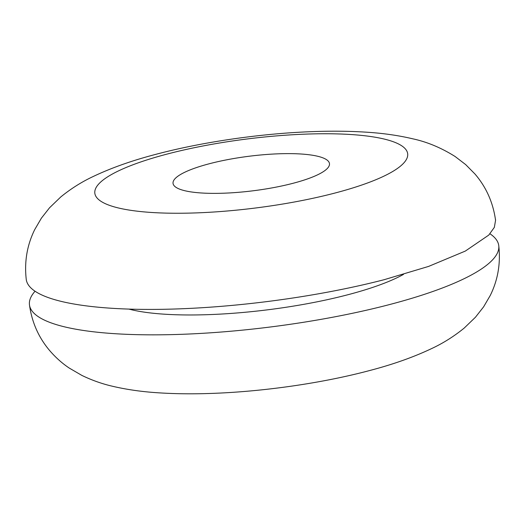 <?xml version="1.0" encoding="UTF-8"?>
<svg xmlns="http://www.w3.org/2000/svg" width="525" height="525" viewBox="0 0 525 525"><rect width="100%" height="100%" fill="white"/><g stroke="black" fill="none" stroke-linecap="round" stroke-linejoin="round"><path stroke-width="0.79" d="M495.383 218.964L495.593 220.139L494.34 227.371L488.768 235.082L465.314 251.081L428.584 266.418L384.031 279.733A236.506 52.152 172.8 0 1 62.613 301.724A236.506 52.152 172.8 0 1 61.051 301.35A236.506 52.152 172.8 0 1 26.25 279.431C24.248 261.719 27.07 245.109 34.716 229.602L41.39 218.164L49.553 207.769L60.762 196.96C70.934 188.665 81.788 181.834 93.306 176.452C111.313 167.902 131.985 160.578 155.308 154.481C202.742 141.822 262.192 133.291 314.344 131.558C332.548 130.928 349.637 131.125 365.617 132.136C382.535 133.153 398.245 135.378 412.748 138.81C427.186 141.921 441.322 147.833 455.162 156.542L465.655 164.581L474.961 173.998C486.216 187.117 493.08 202.506 495.541 220.159M210.21 163.518A78.835 17.384 172.8 0 1 312.552 155.249A78.835 17.384 172.8 0 1 329.47 163.616A78.835 17.384 172.8 0 1 278.027 186.743A78.835 17.384 172.8 0 1 189.952 191.743A78.835 17.384 172.8 0 1 173.04 183.376A78.835 17.384 172.8 0 1 210.21 163.518M489.976 233.789A236.506 52.152 172.8 0 1 498.75 245.575A236.506 52.152 172.8 0 1 387.247 305.163A236.506 52.152 172.8 0 1 73.336 328.742A236.506 52.152 172.8 0 1 64.26 326.78A236.506 52.152 172.8 0 1 29.466 304.861A236.506 52.152 172.8 0 1 35.05 291.237M403.495 274.398A157.671 34.768 172.8 0 1 141.501 311.712A157.671 34.768 172.8 0 1 128.888 309.087M118.027 207.874A157.671 34.768 172.8 0 1 169.162 153.536A157.671 34.768 172.8 0 1 384.484 139.125A157.671 34.768 172.8 0 1 333.349 193.463A157.671 34.768 172.8 0 1 118.027 207.874M498.75 245.575C500.752 263.287 497.936 279.891 490.291 295.398L483.617 306.83L475.453 317.225L464.251 328.033C454.086 336.322 443.244 343.153 431.734 348.528C413.726 357.085 393.067 364.416 369.744 370.512C322.343 383.165 262.946 391.696 210.807 393.442C192.603 394.078 175.501 393.888 159.515 392.877C142.544 391.86 126.787 389.635 112.252 386.197C101.975 383.821 91.849 380.225 81.867 375.408L69.274 368.084C62.153 363.339 55.597 357.479 49.619 350.51C38.601 337.483 31.881 322.271 29.466 304.861"/></g></svg>
